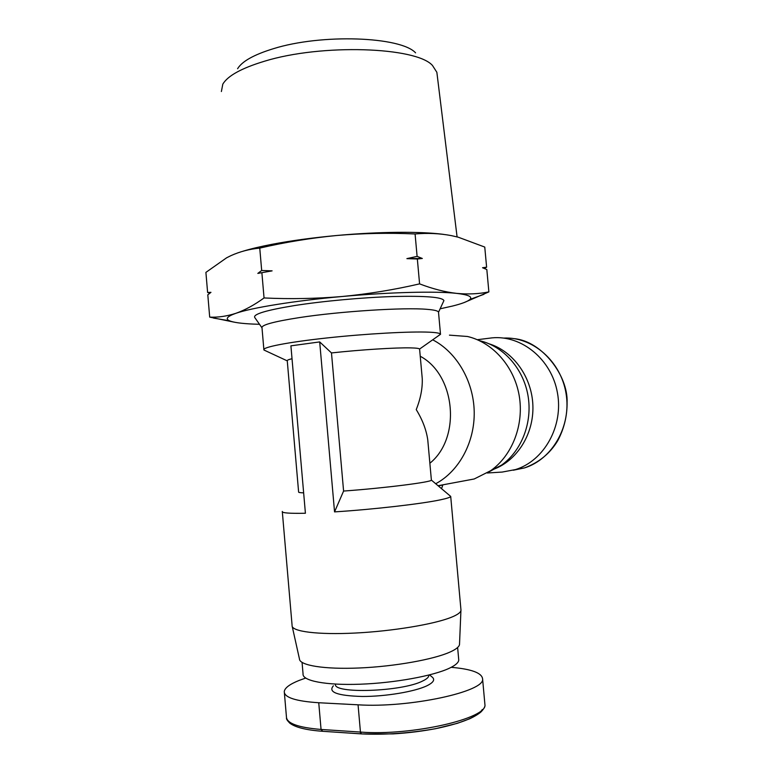 <?xml version="1.0" encoding="UTF-8"?>
<svg xmlns="http://www.w3.org/2000/svg" width="773" height="773" viewBox="0 0 773 773"><rect width="100%" height="100%" fill="white"/><g stroke="black" fill="none" stroke-linecap="round" stroke-linejoin="round"><path stroke-width="1.16" d="M437.064 74.015L436.861 72.304L432.474 65.463C416.309 46.96 321.645 43.53 264.414 61.251C241.572 68.169 227.697 75.802 222.798 84.18L221.387 91.533M415.574 52.844C400.82 36.592 321.568 33.519 273.304 48.728C253.95 54.67 242.046 61.338 237.591 68.729M243.002 251.215C250.761 248.848 260.375 246.558 271.835 244.345C291.063 240.674 312.746 237.717 336.873 235.485C378.78 231.629 420.454 231.33 443.287 234.335M209.937 293.122L207.608 292.474L205.908 272.386L226.624 257.796L230.924 255.65C239.901 251.592 249.515 249.07 259.757 248.104C285.179 242.2 310.881 237.997 336.873 235.485C362.895 233.262 388.964 232.75 415.082 233.968C427.624 232.866 439.692 233.417 451.316 235.61L458.205 237.185L484.758 247.07L486.613 267.197L484.275 268.444M257.824 273.4L272.106 270.859L257.824 273.4L261.68 270.482L259.757 248.104M415.082 233.968L417.101 256.375L422.319 258.472L417.343 258.994L419.584 283.875C432.677 288.88 445.006 292.049 456.572 293.373C468.129 294.706 472.612 296.697 470.042 299.364C467.858 301.46 461.964 303.702 452.36 306.089L440.127 308.804M263.854 349.406L261.999 327.82C261.119 325.046 273.507 321.645 299.18 317.626C339.917 311.306 404.704 307.239 427.256 309.355C434.204 309.925 437.953 310.833 438.494 312.07L438.542 312.563M261.999 327.839L254.732 317.481C252.974 314.196 266.125 310.244 294.175 305.615C322.573 301.132 362.643 297.46 393.563 296.513C425.594 295.769 442.378 297.122 443.924 300.591L443.316 301.905M265.545 350.758L263.902 349.908C261.844 347.319 287.633 342.207 326.853 337.965C365.996 333.714 410.511 331.279 429.315 332.187C436.243 332.516 439.972 333.173 440.494 334.149L437.769 336.245M264.008 350.043L287.266 360.865C286.87 360.295 288.455 359.58 292.03 358.711M419.623 349.309L419.604 349.058C419.179 348.401 416.212 348.014 410.705 347.889C396.066 347.502 360.778 349.715 331.482 352.932L319.693 341.917L290.909 345.84L305.412 513.253C289.421 513.572 281.72 512.972 282.29 511.446M287.266 360.856L298.61 491.947C298.301 492.44 299.982 492.739 303.644 492.845M451.21 667.321C471.443 669.07 481.898 672.916 482.584 678.849C485.715 691.439 409.458 708.174 358.063 704.812L318.747 702.744C295.711 701.227 284.213 697.488 284.261 691.526C284.822 687.864 289.788 684.163 299.141 680.424L305.664 678.076M318.747 702.744L321.056 729.451C298.02 727.538 286.474 723.296 286.425 716.716L284.377 692.85M292.068 625.734C291.856 631.531 317.771 634.933 355.116 633.048C392.404 631.203 433.759 624.313 450.978 617.424C457.046 615.008 460.36 612.747 460.921 610.66L460.921 609.443M440.388 499.831C446.92 498.45 450.359 497.31 450.707 496.421L431.382 480.091C432.184 482.052 385.022 488.063 343.589 491.058L334.545 511.89C373.185 509.446 421.855 503.832 440.388 499.831M292.252 626.594L299.451 658.944C299.48 665.398 324.177 669.515 359.474 667.978C394.703 666.471 433.711 659.456 450.041 652.045C455.799 649.446 458.949 646.982 459.5 644.663L459.539 643.523M428.802 675.592L428.754 675.09L428.802 675.592C428.677 677.303 426.657 679.09 422.734 680.965C402.047 691.806 332.458 694.096 335.472 684.105M333.376 685.825C327.781 692.202 337.376 695.758 362.179 696.473C385.611 696.57 415.043 691.603 427.102 685.69C433.576 682.443 435.247 679.554 432.097 677.013L429.517 674.897M302.069 662.422L303.055 673.911C302.069 680.791 325.646 685.487 360.208 684.211C394.713 682.984 433.382 675.882 449.48 668.172C455.49 665.302 458.582 662.577 458.756 660.016L458.669 659.04M207.608 292.474L210.952 292.339L207.802 294.822L209.696 317.123C218.044 317.519 226.76 316.254 235.842 313.326C244.906 310.137 254.307 305.016 264.047 297.953L261.912 273.101M234.219 322.167L209.696 317.123M486.613 267.197L482.545 267.729L486.826 269.545L488.874 291.894L463.945 302.639M264.047 297.953C290.117 299.19 316.186 298.707 342.246 296.494C389.785 292.146 436.175 291.044 456.572 293.373C468.1 294.445 478.864 293.953 488.874 291.894M259.525 324.302L253.148 324.08C241.427 323.549 233.562 322.467 229.562 320.824C225.078 318.891 227.175 316.389 235.842 313.326C251.718 307.731 294.658 300.745 342.246 296.494C368.286 293.991 394.066 289.788 419.584 283.875M417.343 258.994L406.888 258.626L417.101 256.375M261.68 270.482L272.106 270.859M422.319 258.472L406.888 258.626M322.467 731.258L321.056 729.451L360.45 732.07L361.513 733.906L393.167 733.886C408.753 732.939 423.672 731.045 437.905 728.205C462.988 722.784 477.791 716.552 482.313 709.517M361.397 733.877L359.986 732.041M331.482 352.932L343.589 491.058M428.087 443.499L427.769 439.924C426.348 429.943 422.512 419.836 416.241 409.613C420.628 398.53 422.628 388.152 422.242 378.48L421.932 375.021M484.806 703.343L484.913 704.512C488.198 718.378 411.68 736.118 360.45 732.07L358.063 704.812M319.693 341.917L334.545 511.89M429.865 463.24C461.375 438.001 455.606 374.924 420.241 356.256M503.687 338.081C532.394 336.564 560.85 360.943 566.049 393.476C571.537 425.971 552.434 459.288 524.471 467.916L513.253 470.235M435.856 483.656C459.114 471.163 474.864 442.166 474.207 411.574C473.549 380.983 456.534 352.092 432.706 339.82M477.299 339.705L492.121 337.859C521.591 335.009 551.478 359.271 557.41 392.684C563.652 426.029 544.269 460.698 515.562 469.559L502.237 472.061L487.212 472.999M438.446 485.831L442.823 485.019L441.596 488.468M460.003 481.637L474.207 478.98L490.7 470.689C512.402 455.384 524.297 424.464 519.137 395.312C514.006 366.141 492.565 342.275 467.443 336.477L449.442 335.144M488.971 471.878L501.484 465.162C521.688 450.92 532.742 422.29 527.949 395.312C523.186 368.315 503.252 346.178 479.82 340.748M321.51 729.49L322.583 731.287L360.933 733.848M493.184 469.424C516.789 461.037 533.824 434.339 532.897 405.844C532.066 377.35 513.388 351.329 489.27 343.869M438.494 312.07L440.494 334.149M460.988 610.274L450.707 496.421M459.5 644.663L460.921 610.66M457.626 647.484L458.756 660.016M436.861 72.304L457.085 236.896M229.562 320.824L213.551 318.08M470.042 299.364L483.917 294.339M438.542 312.215L443.924 300.591M422.242 378.48L419.594 349.048L440.542 334.284M427.769 439.924L431.382 480.091M482.584 678.849L484.913 704.512C485.396 706.251 484.062 708.744 480.922 711.991C478.245 714.233 474.477 716.503 469.646 718.803L457.403 723.315L435.537 728.707C409.294 733.258 384.616 734.988 361.513 733.906L322.128 731.258C305.915 730.031 295.122 727.306 289.73 723.084C287.247 720.533 286.174 718.851 286.512 718.03M514.258 338.661C542.144 341.202 568.136 375.775 567.092 402.25C567.247 415.864 564.116 428.696 557.71 440.736C550.009 453.5 538.926 462.563 524.471 467.916L515.562 469.559M292.088 625.347L282.329 511.861M438.272 485.686L474.207 478.98M501.484 465.162L490.7 470.689"/></g></svg>
